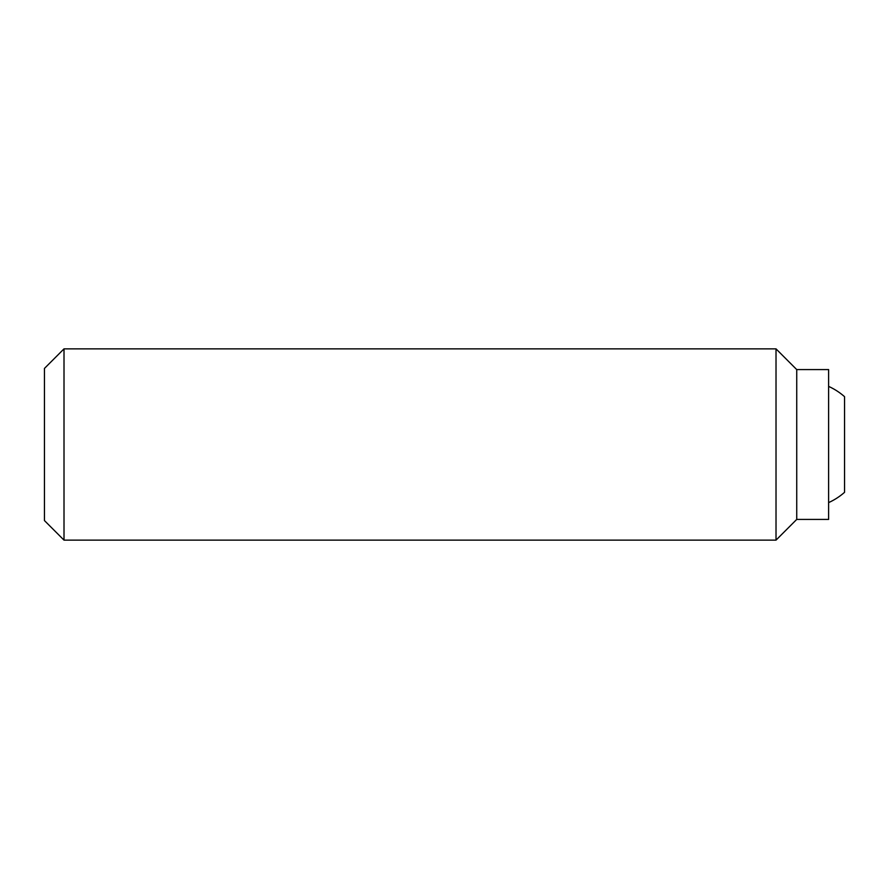 <?xml version="1.0" encoding="UTF-8"?>
<svg xmlns="http://www.w3.org/2000/svg" width="889" height="889" viewBox="0 0 889 889"><rect width="100%" height="100%" fill="white"/><g stroke="black" fill="none" stroke-linecap="round" stroke-linejoin="round"><path stroke-width="1.33" d="M828.615 386.393A63.752 63.752 0 0 1 844.55 396.683L844.55 492.317A63.752 63.752 0 0 1 828.615 502.607M844.55 492.317L844.55 396.683M64.008 348.866L44.45 368.424L44.45 520.576L64.008 540.134L64.008 348.866L776.019 348.866L776.019 540.134L796.733 519.409L796.733 369.591L776.019 348.866M796.733 519.409L828.615 519.409L828.615 369.591L796.733 369.591M64.008 540.134L776.019 540.134"/></g></svg>
